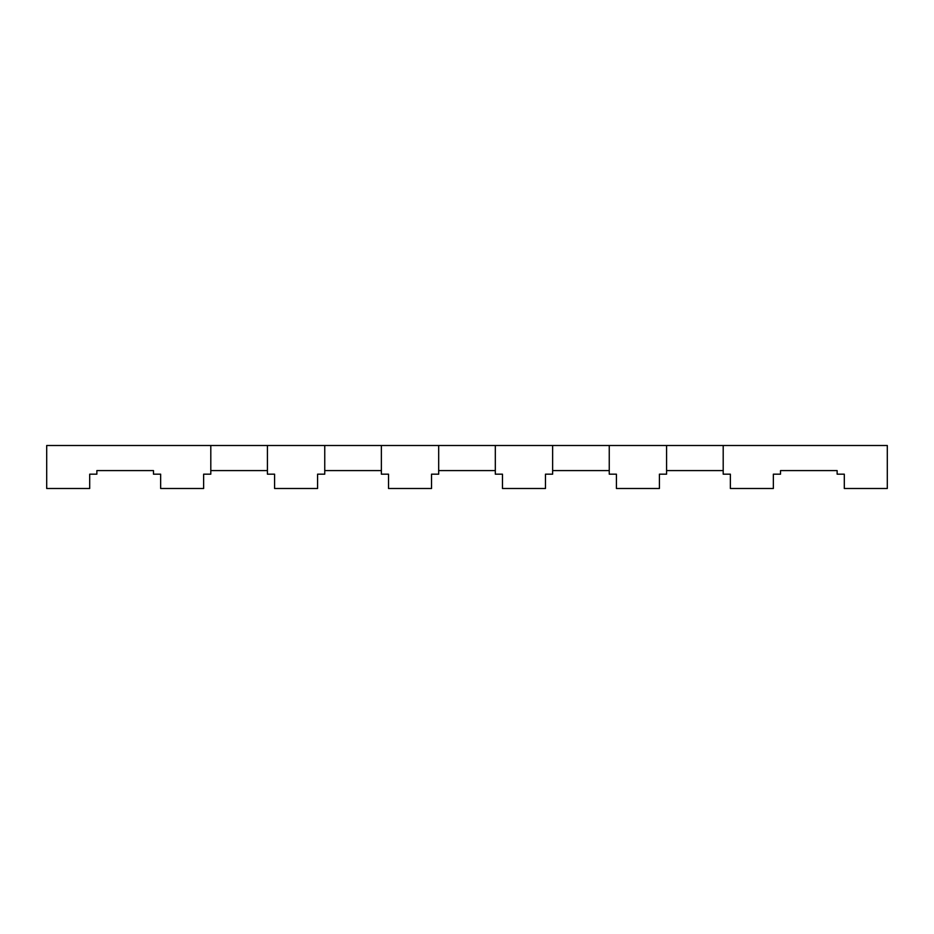 <?xml version="1.0" encoding="UTF-8"?>
<svg xmlns="http://www.w3.org/2000/svg" width="934" height="934" viewBox="0 0 934 934"><rect width="100%" height="100%" fill="white"/><g stroke="black" fill="none" stroke-linecap="round" stroke-linejoin="round"><path stroke-width="1.4" d="M545.468 488.494L545.468 474.168L552.636 474.168L552.636 445.506L495.312 445.506L495.312 474.168L502.469 474.168L502.469 488.494L545.468 488.494M552.636 470.584L609.248 470.584M552.636 445.506L609.248 445.506L609.248 474.168L616.417 474.168L616.417 488.494L659.416 488.494L659.416 474.168L666.584 474.168L666.584 445.506L609.248 445.506M723.196 445.506L723.196 474.168L730.365 474.168L730.365 488.494L773.352 488.494L773.352 474.168L780.52 474.168L780.52 470.584L837.133 470.584L837.133 474.168L844.301 474.168L844.301 488.494L887.3 488.494L887.3 445.506L666.584 445.506M666.584 470.584L723.196 470.584M438.688 445.506L381.364 445.506L381.364 474.168L388.532 474.168L388.532 488.494L431.531 488.494L431.531 474.168L438.688 474.168L438.688 445.506L495.312 445.506M438.688 470.584L495.312 470.584M324.752 445.506L267.416 445.506L267.416 474.168L274.584 474.168L274.584 488.494L317.583 488.494L317.583 474.168L324.752 474.168L324.752 445.506L381.364 445.506M324.752 470.584L381.364 470.584M210.804 445.506L46.7 445.506L46.7 488.494L89.699 488.494L89.699 474.168L96.867 474.168L96.867 470.584L153.48 470.584L153.48 474.168L160.648 474.168L160.648 488.494L203.635 488.494L203.635 474.168L210.804 474.168L210.804 445.506L267.416 445.506M210.804 470.584L267.416 470.584"/></g></svg>
